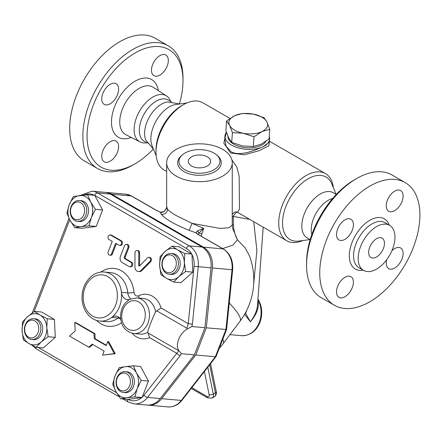 <?xml version="1.0" encoding="UTF-8"?>
<svg xmlns="http://www.w3.org/2000/svg" width="442" height="442" viewBox="0 0 442 442"><rect width="100%" height="100%" fill="white"/><g stroke="black" fill="none" stroke-linecap="round" stroke-linejoin="round"><path stroke-width="0.66" d="M354.534 179.739L356.644 178.524L354.534 179.739A67.836 39.167 120 0 0 306.566 262.824L306.566 265.261A70.819 40.891 -60 0 1 356.644 178.524A70.819 40.891 -60 0 1 392.054 175.015L405.231 182.623A70.819 40.891 120 0 0 369.821 186.132A70.819 40.891 120 0 0 323.555 248.537A70.819 40.891 120 0 0 334.412 305.284A70.819 40.891 120 0 0 405.231 264.404A70.819 40.891 120 0 0 405.231 182.623M376.567 226.608A26.017 15.022 120 0 0 359.573 249.531A26.017 15.022 120 0 0 363.562 270.382A26.017 15.022 120 0 0 389.579 255.36A26.017 15.022 120 0 0 389.579 225.321A26.017 15.022 120 0 0 376.567 226.608M336.528 234.47A11.928 6.884 -60 0 1 341.732 222.464A11.928 6.884 -60 0 1 350.926 219.271A11.928 6.884 -60 0 1 350.926 233.044A11.928 6.884 -60 0 1 338.997 239.929A11.928 6.884 -60 0 1 336.528 234.47M344.959 296.753A11.928 6.884 -60 0 1 338.997 297.344A11.928 6.884 -60 0 1 338.997 283.576A11.928 6.884 -60 0 1 350.926 276.686A11.928 6.884 -60 0 1 352.755 286.245A11.928 6.884 -60 0 1 344.959 296.753M391.916 250.708A11.928 6.884 -60 0 1 400.645 247.979A11.928 6.884 -60 0 1 403.121 253.437A11.928 6.884 -60 0 1 397.911 265.443A11.928 6.884 -60 0 1 388.722 268.637A11.928 6.884 -60 0 1 386.717 259.708M394.684 191.154A11.928 6.884 -60 0 1 400.645 190.563A11.928 6.884 -60 0 1 400.645 204.337A11.928 6.884 -60 0 1 388.722 211.221A11.928 6.884 -60 0 1 386.894 201.668A11.928 6.884 -60 0 1 394.684 191.154M334.412 305.289L321.235 297.681A70.819 40.891 -60 0 1 306.566 265.261M376.567 238.719A11.183 6.459 120 0 0 369.263 248.575A11.183 6.459 120 0 0 370.976 257.537A11.183 6.459 120 0 0 382.159 251.078A11.183 6.459 120 0 0 382.159 238.166A11.183 6.459 120 0 0 376.567 238.719M332.627 198.502A23.857 13.774 120 0 0 328.119 200.397A23.857 13.774 120 0 0 311.864 234.47M310.179 239.658L306.345 237.365A26.089 15.067 -60 0 1 307.223 207.812A26.089 15.067 -60 0 1 332.378 192.281L336.279 194.447M153.297 149.087A67.836 39.167 -60 0 1 135.037 163.794A67.836 39.167 -60 0 1 87.068 136.097A67.836 39.167 -60 0 1 135.037 53.012A67.836 39.167 -60 0 1 183.005 80.709A67.836 39.167 -60 0 1 179.397 103.876M159.899 75.079A11.928 6.884 -60 0 1 153.938 75.67A11.928 6.884 -60 0 1 153.938 61.897A11.928 6.884 -60 0 1 165.866 55.012A11.928 6.884 -60 0 1 167.689 64.571A11.928 6.884 -60 0 1 159.899 75.079M110.174 141.727A11.928 6.884 -60 0 1 116.141 141.136A11.928 6.884 -60 0 1 116.141 154.91A11.928 6.884 -60 0 1 104.213 161.794A11.928 6.884 -60 0 1 102.384 152.236A11.928 6.884 -60 0 1 110.174 141.727M118.611 89.179A11.928 6.884 -60 0 1 113.406 101.185A11.928 6.884 -60 0 1 104.213 104.378A11.928 6.884 -60 0 1 104.213 90.604A11.928 6.884 -60 0 1 116.141 83.72A11.928 6.884 -60 0 1 118.611 89.179M170.662 101.422L170.424 100.848A26.548 15.326 120 0 0 166.54 95.947A26.548 15.326 120 0 0 152.888 97.036A26.548 15.326 120 0 0 135.445 120.776A26.548 15.326 120 0 0 140.004 141.915A26.548 15.326 120 0 0 146.192 142.827L146.805 142.744M183.005 80.709L183.005 78.273A70.819 40.891 120 0 0 168.341 45.852L155.159 38.244A70.819 40.891 120 0 0 119.749 41.752A70.819 40.891 120 0 0 73.488 104.163A70.819 40.891 120 0 0 84.339 160.91L97.522 168.518A70.819 40.891 120 0 0 132.931 165.01L135.037 163.794M168.341 45.852A70.819 40.891 120 0 0 132.931 49.36A70.819 40.891 120 0 0 86.665 111.771A70.819 40.891 120 0 0 97.522 168.518M184.955 169.789A20.503 11.835 0 0 0 212.458 170.568A20.503 11.835 0 0 0 216.497 154.844A20.503 11.835 0 0 0 182.408 154.844A20.503 11.835 0 0 0 184.955 169.789M182.408 154.844L181.347 155.761A21.78 12.575 0 0 0 184.054 171.64A21.78 12.575 0 0 0 213.271 172.468A21.78 12.575 0 0 0 217.563 155.761L216.497 154.844M309.952 239.553L298.941 241.056A36.073 20.824 -60 0 1 290.007 197.872A36.073 20.824 -60 0 1 331.87 184.021L336.075 194.309M302.803 240.531A38.763 22.382 -60 0 1 286.759 240.757A38.763 22.382 -60 0 1 286.753 195.999A38.763 22.382 -60 0 1 325.522 173.618A38.763 22.382 -60 0 1 333.345 187.629M171.424 101.864L168.115 99.953A23.857 13.774 120 0 0 156.186 101.135A23.857 13.774 120 0 0 140.6 122.158A23.857 13.774 120 0 0 144.258 141.274L147.567 143.18M179.618 103.98L167.927 101.936A23.857 13.774 120 0 0 161.457 104.179A23.857 13.774 120 0 0 145.877 140.12L153.496 149.225M156.23 155.904L152.076 145.744A26.089 15.067 -60 0 1 156.264 120.655A26.089 15.067 -60 0 1 175.894 104.489L186.767 103.003M191.546 165.982A11.183 6.453 180 0 1 188.27 161.418A11.183 6.453 180 0 1 199.452 154.965A11.183 6.453 180 0 1 210.635 161.418A11.183 6.453 180 0 1 203.734 167.385A11.183 6.453 180 0 1 191.546 165.982M226.586 120.981L234.575 115.754L242.349 113.467L253.249 114.08L263.935 117.627L266.957 121.992A19.382 10.172 4.2 0 0 253.249 114.08A19.382 10.172 4.2 0 0 234.575 115.754A19.382 10.172 4.2 0 0 229.602 125.34A19.382 10.172 4.2 0 0 243.31 133.257L232.409 132.644L229.602 125.34L226.586 120.981L225.879 130.699L228.685 137.998L231.702 142.363L242.387 145.915L253.288 146.523L261.067 144.236L269.056 139.015L269.758 129.296L261.984 131.578L253.995 136.805L243.31 133.257A19.382 10.172 4.2 0 0 261.984 131.578A19.382 10.172 4.2 0 0 266.957 121.992L269.758 129.296M231.702 142.363L232.409 132.644M253.288 146.523L253.995 136.805M265.83 141.434A19.382 10.172 -175.8 0 1 233.614 144.092A19.382 10.172 -175.8 0 1 227.928 136.363M162.789 259.614A10.437 8.232 -84.9 0 0 169.242 274.272A10.437 8.232 -84.9 0 0 178.369 264.609A10.437 8.232 -84.9 0 0 171.098 253.481A10.437 8.232 -84.9 0 0 162.789 259.614M171.098 253.481L172.921 253.642A10.437 8.232 95.1 0 1 180.192 264.769A10.437 8.232 95.1 0 1 171.065 274.432L169.242 274.272M162.932 260.139A8.945 7.055 95.1 0 1 175.159 258.559A8.945 7.055 95.1 0 1 169.678 272.681A8.945 7.055 95.1 0 1 162.932 260.139M128.014 372.529A10.437 8.232 -84.9 0 0 125.252 371.645A10.437 8.232 -84.9 0 0 116.124 381.308A10.437 8.232 -84.9 0 0 123.395 392.435A10.437 8.232 -84.9 0 0 132.23 384.573A10.437 8.232 -84.9 0 0 128.014 372.529M125.252 371.645L127.075 371.805A10.437 8.232 95.1 0 1 129.838 372.689A10.437 8.232 95.1 0 1 134.059 384.739A10.437 8.232 95.1 0 1 125.219 392.595L123.395 392.435M126.572 373.805A8.945 7.055 95.1 0 1 127.307 389.198A8.945 7.055 95.1 0 1 116.351 382.871A8.945 7.055 95.1 0 1 126.572 373.805M40.007 333.362A10.437 8.232 -84.9 0 0 33.559 318.704A10.437 8.232 -84.9 0 0 24.432 328.367A10.437 8.232 -84.9 0 0 31.697 339.495A10.437 8.232 -84.9 0 0 40.007 333.362M33.559 318.704L35.382 318.87A10.437 8.232 95.1 0 1 41.835 333.522A10.437 8.232 95.1 0 1 33.526 339.66L31.697 339.495M38.04 332.671A8.945 7.055 95.1 0 1 25.813 334.251A8.945 7.055 95.1 0 1 31.294 320.13A8.945 7.055 95.1 0 1 38.04 332.671M177.529 249.774L184.778 253.537L184.347 262.438A15.652 12.348 -84.9 0 0 177.529 249.774A15.652 12.348 -84.9 0 0 165.175 251.371L171.993 246.161L177.529 249.774M185.634 271.493L178.811 276.703A15.652 12.348 -84.9 0 0 184.347 262.438L185.634 271.493L192.811 272.134L180.883 282.709L173.706 282.068L166.457 278.305A15.652 12.348 -84.9 0 0 178.811 276.703L173.706 282.068M159.639 265.636L160.07 256.736L165.175 251.371A15.652 12.348 -84.9 0 0 159.639 265.636A15.652 12.348 -84.9 0 0 166.457 278.305L160.927 274.692L159.639 265.636M137.219 388.59L134.876 396.905L126.887 397.75A15.652 12.348 -84.9 0 0 137.219 388.59A15.652 12.348 -84.9 0 0 136.479 373.042L141.269 380.435L137.219 388.59M120.611 398.75L115.821 391.358A15.652 12.348 -84.9 0 0 126.887 397.75L120.611 398.75L127.793 399.391L141.788 397.579A17.912 14.127 95.1 0 1 128.058 399.358M112.738 384.12L115.08 375.811A15.652 12.348 -84.9 0 0 115.821 391.358L112.738 384.12M125.406 366.65L133.396 365.805L136.479 373.042A15.652 12.348 -84.9 0 0 125.406 366.65A15.652 12.348 -84.9 0 0 115.08 375.811L119.13 367.65L125.406 366.65M28.918 343.528L23.382 339.915L22.1 330.859A15.652 12.348 -84.9 0 0 28.918 343.528A15.652 12.348 -84.9 0 0 41.272 341.931L36.167 347.296L28.918 343.528M22.525 321.958L27.636 316.594A15.652 12.348 -84.9 0 0 22.1 330.859L22.525 321.958M34.454 311.383L39.99 314.997A15.652 12.348 -84.9 0 0 27.636 316.594L34.454 311.383L41.631 312.024L54.416 319.406L55.272 337.362L48.095 336.721L41.272 341.931A15.652 12.348 -84.9 0 0 46.808 327.666L48.095 336.721M47.239 318.765L46.808 327.666A15.652 12.348 -84.9 0 0 39.99 314.997L47.239 318.765L54.416 319.406M87.549 194.701L90.627 201.939A15.652 12.348 -84.9 0 0 79.56 195.552A15.652 12.348 -84.9 0 0 69.234 204.707L73.284 196.546L87.549 194.701L94.726 195.342L186.364 248.437A17.912 14.127 95.1 0 1 191.718 254.045L179.17 246.802L171.993 246.161M191.718 254.045L184.778 253.537M191.955 254.178L192.811 272.134M141.269 380.435L148.446 381.076L140.573 366.446L133.396 365.805M148.446 381.076L142.059 397.546L134.876 396.905M55.272 337.362L43.344 347.937L36.167 347.296M74.4 219.005A8.945 7.055 95.1 0 1 73.665 203.618A8.945 7.055 95.1 0 1 84.621 209.939A8.945 7.055 95.1 0 1 74.4 219.005M74.786 220.447A10.437 8.232 -84.9 0 0 77.549 221.332A10.437 8.232 -84.9 0 0 86.671 211.668A10.437 8.232 -84.9 0 0 79.405 200.541A10.437 8.232 -84.9 0 0 70.565 208.403A10.437 8.232 -84.9 0 0 74.786 220.447M79.405 200.541L81.229 200.701A10.437 8.232 95.1 0 1 88.499 211.834A10.437 8.232 95.1 0 1 79.372 221.492L77.549 221.332M69.974 220.26L66.891 213.022L69.234 204.707A15.652 12.348 -84.9 0 0 69.974 220.26A15.652 12.348 -84.9 0 0 81.041 226.647L74.764 227.647L69.974 220.26M95.422 209.331L91.372 217.492A15.652 12.348 -84.9 0 0 90.627 201.939L95.422 209.331L102.599 209.972L96.212 226.442L81.947 228.287L74.764 227.647M89.03 225.801L81.041 226.647A15.652 12.348 -84.9 0 0 91.372 217.492L89.03 225.801L96.212 226.442M94.87 195.613L102.599 209.972M148.882 257.338L149.794 257.415A2.387 1.884 95.1 0 1 151.402 259.067A2.387 1.884 95.1 0 1 150.716 261.631L141.893 270.521A4.774 3.763 95.1 0 1 139.191 271.598L138.28 271.515A4.774 3.763 -84.9 0 0 140.981 270.438L149.805 261.548A2.387 1.884 -84.9 0 0 150.49 258.984A2.387 1.884 -84.9 0 0 148.882 257.338A2.387 1.884 -84.9 0 0 147.529 257.874L139.655 265.808A0.746 0.586 95.1 0 1 138.711 265.261L138.744 252.802A2.387 1.884 -84.9 0 0 137.075 250.52A2.387 1.884 -84.9 0 0 134.976 252.99L134.932 266.951A4.774 3.763 -84.9 0 0 138.28 271.515M137.075 250.52L137.987 250.603A2.387 1.884 95.1 0 1 139.661 252.885L139.622 265.344A0.746 0.586 -84.9 0 0 139.716 265.747M110.086 234.934L110.997 235.017A2.387 1.884 95.1 0 1 111.627 235.221L121.434 240.879A2.387 1.884 95.1 0 1 122.395 243.636A2.387 1.884 95.1 0 1 120.379 245.432L119.462 245.349A2.387 1.884 -84.9 0 0 121.484 243.553A2.387 1.884 -84.9 0 0 120.517 240.802L110.715 235.138A2.387 1.884 -84.9 0 0 110.086 234.934A2.387 1.884 -84.9 0 0 108.063 236.735A2.387 1.884 -84.9 0 0 109.03 239.487L112.246 241.343L108.185 251.802A2.387 1.884 -84.9 0 0 109.66 255.156A2.387 1.884 -84.9 0 0 111.561 253.752L115.616 243.293L118.832 245.15A2.387 1.884 -84.9 0 0 119.462 245.349M116.39 243.735L112.472 253.835A2.387 1.884 95.1 0 1 110.572 255.238L109.66 255.156M126.423 244.371L127.34 244.454A2.387 1.884 95.1 0 1 128.81 247.802L125.279 256.907A1.492 1.177 -84.9 0 0 125.81 258.874L131.71 262.283A2.387 1.884 95.1 0 1 132.677 265.034A2.387 1.884 95.1 0 1 130.655 266.83L129.744 266.747A2.387 1.884 -84.9 0 0 131.766 264.951A2.387 1.884 -84.9 0 0 130.799 262.2L124.893 258.791A1.492 1.177 95.1 0 1 124.368 256.824L127.898 247.719A2.387 1.884 -84.9 0 0 126.423 244.371A2.387 1.884 -84.9 0 0 124.528 245.774L120.467 256.233A4.774 3.763 -84.9 0 0 122.152 262.531L129.114 266.548A2.387 1.884 -84.9 0 0 129.744 266.747M92.77 344.511L89.665 347.263L88.754 347.18L92.163 344.158L104.113 351.058L102.533 355.136L114.301 353.617L107.804 341.55L106.224 345.627L94.268 338.721L94.024 333.594L74.764 322.472L75.173 331.025L69.493 336.058L88.754 347.18M74.764 322.472L75.676 322.555L94.936 333.677L95.179 338.804L106.367 345.263M107.804 341.55L108.715 341.633L115.213 353.694L102.533 355.136M127.793 399.391A2.984 1.724 -60 0 0 128.186 401.988L134.147 403.894A20.89 16.476 -84.9 0 0 147.529 397.402L180.209 355.523A2.984 1.16 -142 0 1 176.739 353.313L144.059 395.198A17.912 14.127 95.1 0 1 142.175 397.236M191.972 254.515A17.912 14.127 95.1 0 1 194.071 266.288L188.242 323.671L192.403 324.091L198.237 266.708A20.89 16.476 -84.9 0 0 189.242 245.879L97.549 192.944A20.89 16.476 -84.9 0 0 92.019 191.171L80.14 195.475M134.147 403.894L146.932 405.032A20.89 16.476 -84.9 0 0 160.308 398.546L194.392 354.865L181.38 353.705L178.701 350.407L178.248 350.429C178.618 351.092 178.115 352.053 176.739 353.313L149.573 337.627L147.672 332.174C147.915 329.931 152.827 317.284 155.562 311.842L156.827 310.853L186.878 328.202L186.949 329.146L191.922 326.533L192.403 324.091M156.827 310.853L161.07 307.986L188.242 323.671L186.878 328.202M194.392 354.865L204.939 327.693L211.016 267.846A20.89 16.476 -84.9 0 0 202.022 247.023L110.329 194.082A20.89 16.476 -84.9 0 0 104.804 192.314L92.019 191.171M204.939 327.693L191.922 326.533M178.701 350.407A13.42 7.746 -60 0 1 178.667 339.406A13.42 7.746 -60 0 1 186.949 329.146M94.936 333.677L94.024 333.594M95.179 338.804L94.268 338.721M115.213 353.694L114.301 353.617M120.771 319.312A8.945 7.055 -84.9 0 0 115.937 316.102A8.945 7.055 -84.9 0 0 111.671 317.422A24.603 19.404 -84.9 0 0 121.412 292.322A8.945 7.055 -84.9 0 0 127.627 299.693A8.945 7.055 -84.9 0 0 129.512 299.543M222.663 248.57L232.989 245.1L237.448 239.752L245.155 247.918L249.305 255.537A68.582 68.582 0 0 1 240.05 321.174A68.582 11.525 -143.1 0 0 229.271 303.002M105.483 192.392A20.89 16.476 95.1 0 1 106.174 192.436A20.89 16.476 95.1 0 1 111.699 194.204L203.392 247.144A20.89 16.476 95.1 0 1 212.387 267.968L206.309 327.815L195.762 354.987L161.678 398.667A20.89 16.476 95.1 0 1 148.302 405.154A20.89 16.476 95.1 0 1 147.617 405.076M219.243 348.406A68.582 68.582 0 0 0 223.155 343.666L223.155 343.666A68.582 11.525 -143.1 0 0 222.807 339.229M232.254 224.392A4.475 0.961 173.4 0 0 233.453 224.608L233.21 216.464L232.254 216.63M232.254 225.182L232.614 228.365L237.448 239.752C234.967 235.205 233.636 230.155 233.453 224.608M238.719 213.027L237.558 212.337A4.475 1.663 -58.5 0 0 233.21 216.464L249.625 219.32M231.862 159.833L236.824 167.026L239.133 176.071L239.492 209.121L237.558 212.337A4.475 4.298 116.2 0 0 237.227 212.154L237.255 212.166C234.923 210.906 231.763 214.42 232.254 215.226L232.254 162.744A32.802 18.94 0 0 0 199.452 143.81A32.802 18.94 0 0 0 166.651 162.744A32.802 18.94 0 0 0 176.259 176.137A32.802 18.94 0 0 0 212.005 180.242A32.802 18.94 0 0 0 232.254 162.744M232.254 215.143L232.254 225.188L229.033 227.752L220.033 228.42L192.01 223.326L176.259 215.602C171.883 213.061 168.966 210.922 167.507 209.177L166.651 206.469L166.651 162.744M201.099 236.122L203.745 228.409L192.01 223.326L189.237 230.354L195.894 232.807L198.215 234.575L223.022 248.896A2.984 1.724 -60 0 1 223.459 249.034L198.651 234.713A2.984 1.724 120 0 0 198.215 234.575M166.651 171.419L164.054 169.916A38.763 22.382 -60 0 1 156.026 152.17A38.763 22.382 -60 0 1 183.436 104.693A38.763 22.382 -60 0 1 202.817 102.776L229.967 118.45M226.365 132.191L223.818 143.075L230.531 152.965L244.299 154.766L259.029 150.733L268.885 145.766L269.382 141.81M244.559 314.361L250.376 321.732C256.885 314.251 259.388 307.102 257.879 300.278M257.913 299.814A22.365 17.636 95.1 0 1 258.636 323.975A22.365 17.636 95.1 0 1 241.442 335.666C251.951 335.992 258.161 328.24 260.371 321.124C262.741 313.317 262.007 306.102 258.167 299.466L258.167 299.466A2.984 1.265 148.1 0 0 257.957 299.267M244.625 314.439A2.984 2 143.5 0 1 245.581 313.306L245.327 313.008M257.553 304.809L257.542 304.919C257.051 310.593 254.664 316.196 250.376 321.732L245.581 313.306L246.824 310.124M253.664 284.333L256.885 250.387L253.736 221.696M111.699 194.204L131.329 195.961A2.984 1.724 -60 0 1 131.766 196.093L125.804 194.187A20.89 16.476 95.1 0 1 131.329 195.961L156.137 210.282L160.219 212.21L164.037 211.652L166.435 208.259L166.722 207.193M206.309 327.815L226.575 329.522L216.061 356.583L215.392 356.744L181.308 400.419A2.984 1.16 38 0 0 182.016 400.209L216.061 356.583M156.137 210.282A2.984 1.724 -60 0 1 156.573 210.414L131.766 196.093M197.254 233.768A2.984 2.768 144 0 0 197.248 233.763L198.651 234.713M197.22 233.724A2.984 2.768 144 0 0 195.894 232.807L197.331 230.873A2.984 1.558 42.3 0 1 198.795 233.177L203.745 228.409L197.331 230.873M198.044 234.337L198.795 233.177A4.475 0.796 18.5 0 1 201.657 233.708M166.811 207.083L166.849 208.326L167.507 209.177A4.774 4.431 144.1 0 1 161.175 214.149L160.253 212.149L156.573 210.414M195.762 354.987L215.392 356.744L225.934 329.572L232.017 269.725L232.647 269.769C233.271 260.448 230.21 253.537 223.459 249.034M231.033 151.744L226.044 146.169L224.751 138.854L224.961 135.97A22.365 11.735 4.2 0 0 238.354 147.904A22.365 11.735 4.2 0 0 263.084 146.722C254.426 150.589 239.663 156.667 231.033 151.744M269.576 139.208L269.366 142.092L263.084 146.722A22.365 11.735 4.2 0 0 269.576 139.208A22.365 11.735 4.2 0 0 269.228 136.633M226.403 132.313A22.365 11.735 4.2 0 0 224.961 135.97M156.026 152.17L156.026 149.971A36.073 20.824 -60 0 1 181.529 105.793L183.436 104.693M389.236 225.122A29.001 16.741 120 0 0 369.821 220.276A29.001 16.741 120 0 0 349.594 251.769A29.001 16.741 120 0 0 363.219 270.184M363.562 270.382L358.921 267.703A26.017 15.022 -60 0 1 354.937 246.857A26.017 15.022 -60 0 1 371.932 223.928A26.017 15.022 -60 0 1 384.938 222.641L389.579 225.321M158.286 90.616A33.305 19.233 120 0 0 135.037 81.206A33.305 19.233 120 0 0 111.561 119.765A33.305 19.233 120 0 0 131.252 137.429M140.004 141.915L125.81 134.644A27.349 15.79 -60 0 1 121.114 112.87A27.349 15.79 -60 0 1 139.081 88.411A27.349 15.79 -60 0 1 153.147 87.295L166.54 95.947M34.111 311.616L69.731 219.807M116.594 392.739L38.189 347.473M132.246 333.318A22.365 17.636 -84.9 0 0 149.573 337.627M161.07 307.986A22.365 17.636 -84.9 0 0 138.705 295.759A4.475 3.525 95.1 0 1 134.048 292.372A29.073 22.929 -84.9 0 0 100.782 272.112M96.472 320.367A29.073 22.929 -84.9 0 0 121.556 322.748M83.997 195.044A17.912 14.127 95.1 0 1 94.334 195.309M119.207 396.8L36.493 349.047A2.984 1.724 -60 0 1 35.918 347.174M94.726 195.347A2.984 1.724 -60 0 1 97.549 192.944L110.329 194.082M186.364 248.437A2.984 1.724 -60 0 1 189.242 245.879L202.022 247.023M160.308 398.546L147.529 397.402A2.984 1.16 -142 0 1 144.059 395.198M194.071 266.288L211.016 267.846M180.209 355.523L181.38 353.705M178.248 350.429L148.203 333.08M128.81 247.802L127.898 247.719M125.279 256.907L124.368 256.824M125.81 258.874L124.893 258.791M131.71 262.283L130.799 262.2M111.627 235.221L110.715 235.138M121.434 240.879L120.517 240.802M112.472 253.835L111.561 253.752M150.716 261.631L149.805 261.548M139.622 265.344L138.711 265.261M139.661 252.885L138.744 252.802M141.893 270.521L140.981 270.438M128.241 329.146A14.912 11.757 95.1 0 1 121.749 315.212A14.912 11.757 95.1 0 1 129.672 301.709A14.912 11.757 95.1 0 1 145.274 315.908A14.912 11.757 95.1 0 1 128.241 329.146M133.744 333.544A17.89 14.111 -84.9 0 0 149.39 316.98A17.89 14.111 -84.9 0 0 136.932 297.902L130.186 299.19C124.561 302.306 121.373 307.477 120.633 314.704C120.307 322.174 122.556 331.152 133.744 333.544L140.136 334.119A17.89 14.111 95.1 0 0 147.672 332.174M92.66 316.091A21.619 17.05 95.1 0 1 90.389 279.355A21.619 17.05 95.1 0 1 117.246 292.67A21.619 17.05 95.1 0 1 110.218 313.422A21.619 17.05 95.1 0 1 92.66 316.091M104.318 272.051L110.71 272.62A24.603 19.404 95.1 0 1 127.804 292.891L121.412 292.322A24.603 19.404 -84.9 0 0 104.318 272.051C93.306 270.797 82.958 281.99 82.162 294.952C80.82 307.737 88.991 320.339 99.942 321.058A24.603 19.404 -84.9 0 0 111.671 317.422L118.064 317.997A4.475 2.227 -127.4 0 1 120.81 319.566M119.047 317.362A8.945 7.055 -84.9 0 0 118.064 317.997A24.603 19.404 95.1 0 1 106.329 321.627L99.942 321.058M130.793 298.914A8.945 7.055 -84.9 0 1 127.804 292.891A4.475 0.663 174 0 0 134.048 292.372M138.876 298.079A4.475 2.481 64 0 0 138.705 295.759M136.932 297.902L143.318 298.477A17.89 14.111 95.1 0 1 155.562 311.842M214.304 396.855C216.387 394.778 217.044 393.043 216.282 391.64A2.984 1.216 168.4 0 1 215.398 392.783A5.961 3.442 60 0 1 214.304 396.855L212.199 398.076L207.723 397.927A2.984 1.724 -60 0 1 207.105 396.562L191.773 387.706M212.199 398.076A5.961 3.442 -120 0 0 213.287 393.999A2.984 1.216 168.4 0 1 209.143 394.673A2.984 1.724 60 0 1 207.105 396.562M209.663 364.777L215.398 392.783L213.287 393.999L207.795 367.169M204.403 371.518L209.143 394.673M160.253 212.149C161.081 212.674 162.258 212.525 163.789 211.707A2.984 1.033 57.4 0 1 164.037 211.652M203.392 247.144L223.022 248.896A20.89 16.476 95.1 0 1 232.017 269.725L212.387 267.968M161.678 398.667L181.308 400.419A20.89 16.476 95.1 0 1 167.932 406.911C173.479 407.215 178.176 404.983 182.016 400.209M161.175 214.149C165.231 219.077 174.584 224.481 189.237 230.354M32.31 312.886L68.996 218.331M36.493 349.047L32.012 345.219M128.186 401.988L122.942 398.96M207.723 397.927L191.231 388.402M238.741 213.038L286.759 240.757M325.522 173.618L269.427 141.23M216.282 391.64L210.552 363.644M229.934 334.638L241.442 335.666M258.167 299.466L257.962 299.14M263.189 227.155L257.542 304.919M163.789 211.707C165.639 209.906 166.523 208.757 166.435 208.259M226.575 329.511L232.647 269.769M106.174 192.436L125.804 194.187M148.302 405.154L167.932 406.911M166.606 207.513L166.651 206.469M240.05 321.174L223.155 343.666"/></g></svg>
